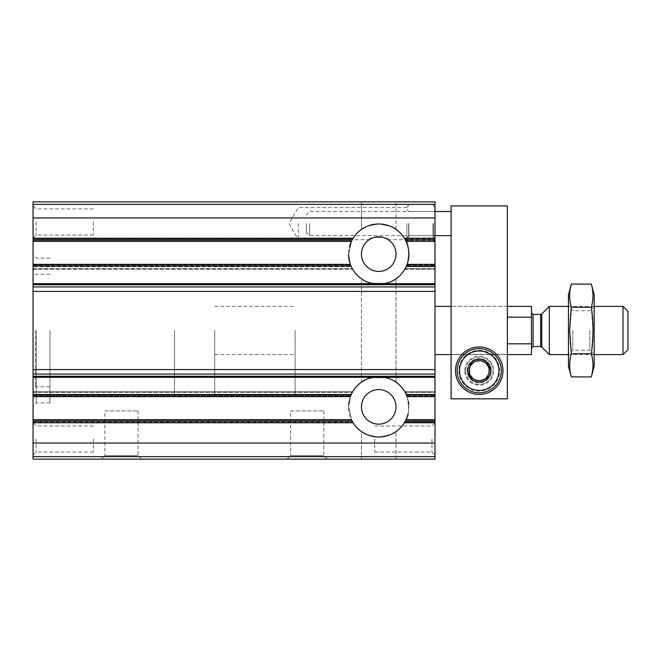 <?xml version="1.0" encoding="UTF-8"?>
<svg xmlns="http://www.w3.org/2000/svg" width="661" height="661" viewBox="0 0 661 661"><rect width="100%" height="100%" fill="white"/><g stroke="black" fill="none" stroke-linecap="round" stroke-linejoin="round"><path stroke-width="0.5" stroke-dasharray="3.31 2.48" d="M385.413 283.528C392.089 281.255 395.625 279.686 396.022 278.826C395.03 280.785 389.288 282.594 378.786 284.271C368.21 282.611 362.435 280.793 361.451 278.826C361.848 279.677 365.359 281.239 371.986 283.511M372.044 377.481C365.376 379.753 361.848 381.314 361.451 382.174L361.451 278.826C362.435 280.776 368.177 282.594 378.679 284.271C389.263 282.611 395.038 280.793 396.022 278.826C395.03 280.785 389.288 282.594 378.786 284.271C368.21 282.611 362.435 280.793 361.451 278.826L361.451 382.174C362.435 380.224 368.177 378.406 378.679 376.729C389.263 378.389 395.038 380.207 396.022 382.174C395.617 381.323 392.105 379.761 385.487 377.489M361.451 201.869L396.022 201.869L361.451 201.869L396.022 201.869L361.451 201.869L361.451 229.425C362.435 227.475 368.177 225.665 378.679 223.98C389.263 225.649 395.038 227.467 396.022 229.425C395.03 227.475 389.288 225.657 378.786 223.98C368.21 225.649 362.435 227.467 361.451 229.425L361.451 201.869M361.451 382.174C362.435 380.224 368.177 378.406 378.679 376.729C389.263 378.389 395.038 380.207 396.022 382.174C395.03 380.215 389.288 378.406 378.786 376.729C368.21 378.389 362.435 380.207 361.451 382.174M361.451 229.425C362.435 227.475 368.177 225.665 378.679 223.98C389.263 225.649 395.038 227.467 396.022 229.425C395.03 227.475 389.288 225.657 378.786 223.98C368.21 225.649 362.435 227.467 361.451 229.425M353.123 238.224L351.454 241.306L352.743 238.861L351.454 241.306L33.05 241.306L33.05 238.224L353.123 238.224A30.15 30.15 0 0 1 404.342 238.224L406.019 241.306A30.15 30.15 0 0 0 351.437 241.331L33.05 241.331L33.05 240.133L33.05 269.3L33.05 264.367L33.05 268.622L33.05 264.392L350.388 264.392L351.016 265.978A30.15 30.15 0 0 0 372.821 283.693L384.644 283.693A30.15 30.15 0 0 0 406.457 265.978L405.168 268.622L407.077 264.392L435.012 264.392L435.012 268.622L435.012 264.367L435.012 269.3L435.012 238.803L435.012 241.331L435.012 238.803L435.012 241.331L406.028 241.331M352.66 269.25L350.553 264.797L348.62 254.13L351.66 240.868L348.611 254.13L350.553 264.805L352.685 269.3L352.305 268.622L352.66 269.25L33.05 269.25L33.05 268.622L33.05 269.25L352.66 269.25M405.813 240.868C411.398 244.454 406.912 271.597 404.813 269.25L404.813 269.25C406.912 271.597 411.398 244.479 405.813 240.868L404.697 238.803L405.813 240.868L435.012 240.868L405.813 240.868M33.05 240.133L33.05 238.803L33.05 240.133L352.032 240.133L33.05 240.133M352.743 238.861L351.66 240.868L352.743 238.861L33.05 238.861L33.05 240.868L33.05 238.861L352.743 238.861M407.085 396.633L435.012 396.633L435.012 395.939L435.012 396.608L407.077 396.608L406.457 395.022A30.15 30.15 0 0 0 384.644 377.307L372.821 377.307A30.15 30.15 0 0 0 351.016 395.022L350.388 396.608L33.05 396.608L33.05 394.262L33.05 396.633L33.05 264.367L350.38 264.367A30.15 30.15 0 0 0 350.388 264.392L351.355 266.738L350.388 264.392M33.05 286.932L435.012 286.932L435.012 264.367L407.085 264.367M351.355 266.738L352.305 268.622L351.355 266.738L33.05 266.738L351.355 266.738M406.019 241.306L435.012 241.306L435.012 201.869L33.05 201.869L33.05 204.348L435.012 204.348M298.342 223.575L298.342 239.654L298.342 223.575M406.87 223.575L406.87 241.67L406.87 223.575M388.189 239.654C389.015 236.588 368.45 236.588 369.284 239.654C368.466 236.588 389.007 236.58 388.189 239.654L406.87 239.654M350.38 396.633L33.05 396.633L33.05 391.7L33.05 422.197L33.05 419.669L351.437 419.669M351.66 420.132L348.611 406.87L350.553 396.195L352.685 391.7L350.553 396.203L348.62 406.87L351.66 420.132L352.767 422.197L351.66 420.132L33.05 420.132L33.05 422.197L33.05 420.132L351.66 420.132M406.457 395.022L435.012 395.022L435.012 396.633L435.012 391.7L435.012 422.197L435.012 419.669L406.028 419.669M404.813 391.75L404.813 391.75C406.912 389.403 411.398 416.521 405.813 420.132C411.398 416.546 406.912 389.403 404.813 391.75L406.829 395.939L404.813 391.75L435.012 391.75L435.012 395.939L435.012 391.75L404.813 391.75M435.012 422.139L435.012 420.132L435.012 422.139L404.697 422.197L405.813 420.132L404.73 422.139L435.012 422.139M352.032 420.867L351.454 419.694L352.032 420.867L33.05 420.867L352.032 420.867M406.019 419.694L405.259 421.197L435.012 421.197L435.012 419.694L406.019 419.694A30.15 30.15 0 0 1 348.587 406.87A30.15 30.15 0 0 0 393.807 432.98A30.15 30.15 0 0 0 393.807 380.761A30.15 30.15 0 0 0 348.587 406.87A30.15 30.15 0 0 1 348.768 403.582M435.012 395.022L435.012 286.932M351.355 394.262L352.305 392.378L351.355 394.262L33.05 394.262L33.05 392.378L33.05 394.262L351.355 394.262M352.206 421.197L351.454 419.694L33.05 419.694L33.05 421.197L352.206 421.197L353.123 422.776A30.15 30.15 0 0 0 404.342 422.776L405.259 421.197M33.05 456.652L435.012 456.652L435.012 459.131L33.05 459.131L33.05 421.197M435.012 456.652L435.012 421.197M361.451 431.575C362.435 433.525 368.177 435.335 378.679 437.02C389.263 435.351 395.038 433.533 396.022 431.575C395.03 433.525 389.288 435.343 378.786 437.02C368.21 435.351 362.435 433.533 361.451 431.575C362.435 433.525 368.177 435.335 378.679 437.02C389.263 435.351 395.038 433.533 396.022 431.575C395.03 433.525 389.288 435.343 378.786 437.02C368.21 435.351 362.435 433.533 361.451 431.575L361.451 459.131L396.022 459.131L361.451 459.131L361.451 431.575M361.451 459.131L396.022 459.131L361.451 459.131M33.05 221.972L33.05 238.051L33.05 221.972M33.05 439.028L33.05 422.949L33.05 439.028M33.05 330.5L33.05 406.069L33.05 330.5M33.05 238.224L33.05 204.348M33.05 391.75L33.05 392.378L33.05 391.75L352.66 391.75L352.305 392.378L352.66 391.75L33.05 391.75M435.012 223.575L435.012 242.595L435.012 223.575M435.012 439.028L435.012 422.949L435.012 439.028M435.012 330.5L435.012 354.618L435.012 330.5M435.012 268.622L435.012 269.25L435.012 268.622L405.168 268.622L404.813 269.25L405.168 268.622L435.012 268.622M101.381 459.131L141.578 459.131L101.381 459.131L104.868 455.644L138.099 455.644L104.868 455.644L104.868 410.894L138.099 410.894L104.868 410.894M287.089 459.131L327.286 459.131L287.089 459.131L290.567 455.644L323.807 455.644L290.567 455.644L290.567 410.894L323.807 410.894L290.567 410.894M350.388 396.608L350.636 395.939L350.388 396.608M295.128 330.5L295.128 394.815L295.128 330.5M174.537 330.5L174.537 394.815L174.537 330.5M49.93 330.5L49.93 402.855L49.93 330.5M36.264 330.5L36.264 402.855L36.264 330.5M35.463 330.5L35.463 386.776L35.463 330.5M93.341 439.028L93.341 452.058L93.341 439.028M36.099 439.028L36.099 452.058L36.099 439.028M93.341 221.972L93.341 235.002L93.341 221.972M36.099 221.972L36.099 235.002L36.099 221.972M431.964 439.028L431.964 452.058L431.964 439.028M374.713 439.028L374.713 452.058L374.713 439.028M433.401 223.575L433.401 241.67L433.401 223.575M433.203 223.575L433.203 241.67L433.203 223.575M361.451 406.87A17.285 17.285 0 0 0 387.379 421.842A17.285 17.285 0 0 0 387.379 391.907A17.285 17.285 0 0 0 361.451 406.87M408.035 413.96A30.15 30.15 0 0 0 408.705 403.598M408.539 402.318A30.15 30.15 0 0 0 348.975 402.037M348.587 254.13A30.15 30.15 0 0 0 393.807 280.239A30.15 30.15 0 0 0 393.807 228.02A30.15 30.15 0 0 0 348.587 254.13A30.15 30.15 0 0 1 349.429 247.04M361.451 254.13A17.285 17.285 0 0 0 387.379 269.093A17.285 17.285 0 0 0 387.379 239.158A17.285 17.285 0 0 0 361.451 254.13M350.462 264.582A30.15 30.15 0 0 0 406.457 265.978L435.012 265.978M432.996 223.575L432.996 235.638L432.996 223.575M408.878 223.575L408.878 235.638L408.878 223.575M408.68 223.575L408.68 241.67L408.68 223.575M531.477 306.382L531.477 354.618M531.477 330.5L531.477 348.19L531.477 330.5M214.734 330.5L214.734 394.815L214.734 330.5M507.359 343.827L507.359 317.173L507.359 343.827L507.359 317.173L507.359 343.827L531.477 343.827M531.477 317.173L507.359 317.173M627.95 311.314L627.95 349.686M623.017 306.382L623.017 354.618M549.341 306.382L549.341 354.618M594.189 294.723L594.189 366.277M591.331 376.91C593.528 369.177 593.528 361.443 591.331 353.709L593 330.5L591.331 307.291C593.528 299.557 593.528 291.823 591.331 284.09M571.311 284.09C569.121 291.823 569.121 299.557 571.311 307.291C569.121 322.568 569.121 338.044 571.311 353.709C569.121 361.443 569.121 369.177 571.311 376.91M568.46 366.277L568.46 294.723M568.46 330.5L568.46 354.618L568.46 330.5M572.814 330.5L572.814 350.264L572.814 330.5M589.835 330.5L589.835 350.264L589.835 330.5M591.331 353.709L571.311 353.709M591.331 307.291L571.311 307.291M451.091 398.831L507.359 398.831L507.359 205.893L451.091 205.893L451.091 398.831L507.359 398.831L507.359 354.279L507.359 398.831L451.091 398.831L451.091 306.382L451.091 398.831M469.343 370.697A9.882 9.882 0 0 0 484.166 379.257A9.882 9.882 0 0 0 484.166 362.137A9.882 9.882 0 0 0 469.343 370.697A9.882 9.882 0 0 0 484.166 379.257A9.882 9.882 0 0 0 484.166 362.137A9.882 9.882 0 0 0 469.343 370.697M451.091 223.575L451.091 235.638L451.091 223.575M507.359 354.279L507.359 306.382L507.359 354.279L451.091 354.279L507.359 354.279M465.559 370.697A13.666 13.666 0 0 0 486.058 382.529A13.666 13.666 0 0 0 486.058 358.857A13.666 13.666 0 0 0 465.559 370.697A13.666 13.666 0 0 0 486.058 382.529A13.666 13.666 0 0 0 486.058 358.857A13.666 13.666 0 0 0 465.559 370.697M455.512 370.697A23.713 23.713 0 0 0 491.082 391.238A23.713 23.713 0 0 0 491.082 350.156A23.713 23.713 0 0 0 455.512 370.697M309.596 223.575L309.596 235.638L309.596 223.575M306.382 223.575L306.382 232.424L306.382 223.575M464.757 370.697A14.468 14.468 0 0 1 486.463 358.163A14.468 14.468 0 0 1 486.463 383.231A14.468 14.468 0 0 1 464.757 370.697M479.225 350.313A20.375 20.375 0 0 1 496.874 380.885A20.375 20.375 0 0 1 461.576 380.885A20.375 20.375 0 0 1 479.225 350.313M467.17 370.697A12.055 12.055 0 0 1 485.257 360.253A12.055 12.055 0 0 1 485.257 381.141A12.055 12.055 0 0 1 467.17 370.697A12.055 12.055 0 0 1 485.257 360.253A12.055 12.055 0 0 1 485.257 381.141A12.055 12.055 0 0 1 467.17 370.697M469.632 370.697A9.593 9.593 0 0 1 484.026 362.385A9.593 9.593 0 0 1 484.026 379.009A9.593 9.593 0 0 1 469.632 370.697M479.225 348.587A22.11 22.11 0 0 1 498.369 381.752A22.11 22.11 0 0 1 460.081 381.752A22.11 22.11 0 0 1 479.225 348.587M489.016 364.74L489.272 365.194M489.272 376.2L489.016 376.646M479.489 382.149L478.961 382.149M469.434 376.646L469.178 376.2M469.178 365.194L469.434 364.74M478.961 359.245L479.489 359.245M33.05 240.868L351.66 240.868L33.05 240.868M404.813 269.25L435.012 269.25L404.813 269.25M404.73 238.861L435.012 238.861L404.73 238.861M405.433 240.133L435.012 240.133L405.433 240.133M33.05 265.978L351.016 265.978M33.05 283.693L372.821 283.693M33.05 265.061L350.636 265.061L33.05 265.061M406.829 265.061L435.012 265.061L406.829 265.061M406.118 266.738L435.012 266.738L406.118 266.738M33.05 268.622L352.305 268.622L33.05 268.622M405.259 239.803L435.012 239.803M33.05 239.803L352.206 239.803M404.342 238.224L435.012 238.224M384.644 283.693L435.012 283.693M33.05 284.726L435.012 284.726M405.813 420.132L435.012 420.132L405.813 420.132M33.05 422.139L352.743 422.139L33.05 422.139M405.433 420.867L435.012 420.867L405.433 420.867M384.644 377.307L435.012 377.307M406.829 395.939L435.012 395.939L406.829 395.939M33.05 395.939L350.636 395.939L33.05 395.939M406.118 394.262L435.012 394.262L406.118 394.262M33.05 392.378L352.305 392.378L33.05 392.378M405.168 392.378L435.012 392.378L405.168 392.378M33.05 395.022L351.016 395.022M33.05 422.776L353.123 422.776M404.342 422.776L435.012 422.776M33.05 377.307L372.821 377.307M33.05 376.274L435.012 376.274M33.05 443.052L435.012 443.052M33.05 217.948L435.012 217.948M33.05 374.068L435.012 374.068M33.05 369.573L435.012 369.573M33.05 291.427L435.012 291.427M541.78 313.95L541.78 347.05M540.64 314.421L540.64 346.579M533.088 314.421L533.088 346.579M396.022 382.174L396.022 278.826L396.022 382.174M396.022 229.425L396.022 201.869L396.022 229.425M33.05 269.3L352.685 269.3L33.05 269.3M404.788 269.3L435.012 269.3L404.788 269.3M33.05 238.803L352.767 238.803L33.05 238.803M404.697 238.803L435.012 238.803L404.697 238.803M406.87 207.504L298.342 207.504L289.064 223.575L298.342 239.654L369.284 239.654M33.05 391.7L352.685 391.7L33.05 391.7M404.788 391.7L435.012 391.7L404.788 391.7M33.05 422.197L352.767 422.197L33.05 422.197M404.697 422.197L435.012 422.197L404.697 422.197M396.022 459.131L396.022 431.575L396.022 459.131M214.734 306.382L295.128 306.382M214.734 354.618L295.128 354.618M295.128 266.185L214.734 266.185M295.128 394.815L214.734 394.815M49.93 258.145L36.264 258.145L33.05 254.931M49.93 402.855L36.264 402.855L33.05 406.069M49.93 274.224L35.463 274.224L33.05 276.637M49.93 386.776L35.463 386.776L33.05 384.363M323.807 410.894L323.807 455.644L327.286 459.131M138.099 410.894L138.099 455.644L141.578 459.131M93.341 425.998L36.099 425.998L33.05 422.949M93.341 452.058L36.099 452.058L33.05 455.107M93.341 208.942L36.099 208.942L33.05 205.893M93.341 235.002L36.099 235.002L33.05 238.051M374.713 452.058L431.964 452.058L435.012 455.107M374.713 425.998L431.964 425.998L435.012 422.949M435.012 239.86L433.203 241.67L435.012 242.595M435.012 207.298L433.203 205.488L435.012 204.563M406.87 237.646L408.878 235.638L432.996 235.638L435.012 237.646M406.87 209.512L408.878 211.52L432.996 211.52L435.012 209.512M406.87 239.86L408.68 241.67L406.87 241.67M406.87 207.298L408.68 205.488L406.87 205.488M507.359 306.382L451.091 306.382L507.359 306.382M507.359 354.618L451.091 354.618M594.189 306.382L568.46 306.382L572.814 310.736L589.835 310.736L594.189 306.382M594.189 354.618L568.46 354.618L572.814 350.264L589.835 350.264L594.189 354.618M435.012 211.52L309.596 211.52L306.382 214.734M435.012 235.638L309.596 235.638L306.382 232.424"/><path stroke-width="0.99" d="M371.986 283.511L385.413 283.528M385.487 377.489L372.044 377.481M33.05 204.348L435.012 204.348L435.012 201.869L33.05 201.869L33.05 241.331L351.454 241.306L353.123 238.224A30.15 30.15 0 0 1 404.342 238.224L405.259 239.803L435.012 239.803L435.012 241.331L406.019 241.306L405.259 239.803M348.587 254.13A30.15 30.15 0 0 0 350.38 264.367L33.05 264.367L33.05 265.978L351.016 265.978L350.388 264.392L33.05 264.392L33.05 241.331L351.437 241.331A30.15 30.15 0 0 0 349.429 247.04M351.016 265.978A30.15 30.15 0 0 0 372.821 283.693L384.644 283.693A30.15 30.15 0 0 0 406.457 265.978L407.077 264.392L435.012 264.392L435.012 241.331L406.028 241.331M407.085 264.367L435.012 264.367L435.012 396.633L407.077 396.608L406.457 395.022A30.15 30.15 0 0 0 384.644 377.307L435.012 377.307M435.012 204.348L435.012 239.803M33.05 265.978L33.05 286.932L435.012 286.932M351.437 419.669L33.05 419.694L33.05 396.608L350.388 396.608L351.016 395.022A30.15 30.15 0 0 1 372.821 377.307L384.644 377.307M406.028 419.669L435.012 419.694L435.012 396.633L407.085 396.633M33.05 286.932L33.05 396.633L350.38 396.633M33.05 456.652L33.05 419.694L351.454 419.694L353.123 422.776A30.15 30.15 0 0 0 404.342 422.776L435.012 422.776L435.012 459.131L33.05 459.131L33.05 456.652L435.012 456.652M408.035 413.96A30.15 30.15 0 0 1 406.019 419.694L404.342 422.776M406.019 419.694L435.012 419.694L435.012 422.776M361.451 406.87A17.285 17.285 0 0 0 387.379 421.842A17.285 17.285 0 0 0 387.379 391.907A17.285 17.285 0 0 0 361.451 406.87M408.705 403.598A30.15 30.15 0 0 0 408.539 402.318M348.975 402.037A30.15 30.15 0 0 0 348.768 403.582M361.451 254.13A17.285 17.285 0 0 0 387.379 269.093A17.285 17.285 0 0 0 387.379 239.158A17.285 17.285 0 0 0 361.451 254.13M435.012 265.978L406.457 265.978A30.15 30.15 0 0 0 406.019 241.306M507.359 354.618L531.477 354.618L531.477 343.827L507.359 343.827M531.477 343.827L531.477 306.382L507.359 306.382M531.477 317.173L507.359 317.173M623.017 306.382L623.017 354.618L627.95 349.686L627.95 311.314L623.017 306.382L594.189 306.382M568.46 354.618L549.341 354.618L549.341 306.382L568.46 306.382M591.331 376.91L594.189 366.277L594.189 294.723L591.331 284.09C593.528 291.823 593.528 299.557 591.331 307.291C593.528 322.568 593.528 338.044 591.331 353.709C593.528 361.443 593.528 369.177 591.331 376.91L571.311 376.91C569.121 369.177 569.121 361.443 571.311 353.709L569.642 330.5L571.311 307.291C569.121 299.557 569.121 291.823 571.311 284.09L591.331 284.09M571.311 284.09L568.46 294.723L568.46 366.277L571.311 376.91M591.331 353.709L571.311 353.709M591.331 307.291L571.311 307.291M451.091 398.831L507.359 398.831L507.359 205.893L451.091 205.893L451.091 398.831M455.512 370.697A23.713 23.713 0 0 0 491.082 391.238A23.713 23.713 0 0 0 491.082 350.156A23.713 23.713 0 0 0 455.512 370.697M479.225 350.999A19.698 19.698 0 0 1 496.279 380.546A19.698 19.698 0 0 1 462.171 380.546A19.698 19.698 0 0 1 479.225 350.999M489.272 376.497L489.272 376.2A11.452 11.452 0 0 0 489.272 365.194L489.016 364.74A11.452 11.452 0 0 0 479.489 359.245L478.961 359.245A11.452 11.452 0 0 0 469.434 364.74L469.178 365.194A11.452 11.452 0 0 0 469.178 376.2L469.434 376.646A11.452 11.452 0 0 0 478.961 382.149L479.489 382.149A11.452 11.452 0 0 0 489.016 376.646L489.272 376.497M489.272 365.194L489.272 370.697A10.047 10.047 0 0 1 484.249 379.397L489.016 376.646L484.249 379.397A10.047 10.047 0 0 1 474.201 379.397L469.434 376.646L474.201 379.397A10.047 10.047 0 0 1 469.178 370.697L469.178 376.2L469.178 370.697A10.047 10.047 0 0 1 474.201 361.997L469.434 364.74L474.201 361.997A10.047 10.047 0 0 1 484.249 361.997L489.016 364.74L484.249 361.997A10.047 10.047 0 0 1 489.272 370.697L489.272 365.194M479.225 348.587A22.11 22.11 0 0 1 498.369 381.752A22.11 22.11 0 0 1 460.081 381.752A22.11 22.11 0 0 1 479.225 348.587M384.644 283.693L435.012 283.693M33.05 239.803L352.206 239.803M33.05 238.224L353.123 238.224M404.342 238.224L435.012 238.224M33.05 283.693L372.821 283.693M33.05 284.726L435.012 284.726M33.05 395.022L351.016 395.022M33.05 377.307L372.821 377.307M406.457 395.022L435.012 395.022M33.05 421.197L352.206 421.197M33.05 422.776L353.123 422.776M405.259 421.197L435.012 421.197M33.05 376.274L435.012 376.274M33.05 443.052L435.012 443.052M33.05 217.948L435.012 217.948M33.05 374.068L435.012 374.068M33.05 369.573L435.012 369.573M33.05 291.427L435.012 291.427M541.78 313.95L540.64 314.421L540.64 346.579L541.78 347.05L541.78 313.95L549.341 306.382M540.64 346.579L533.088 346.579L533.088 314.421L531.477 312.81M451.091 306.382L435.012 306.382M451.091 354.618L435.012 354.618M623.017 354.618L594.189 354.618M541.78 347.05L549.341 354.618M540.64 314.421L533.088 314.421M533.088 346.579L531.477 348.19M451.091 211.52L435.012 211.52M451.091 235.638L435.012 235.638"/></g></svg>
